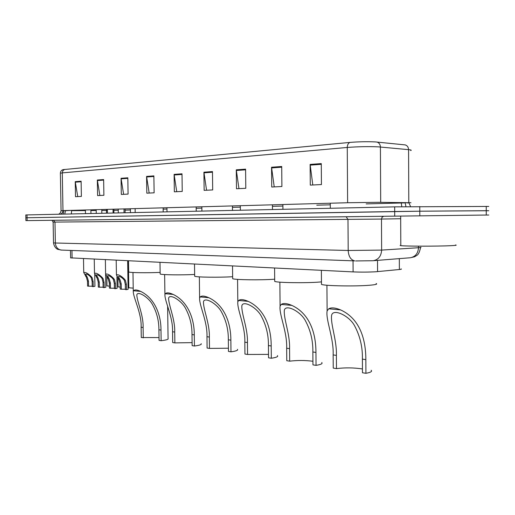 <?xml version="1.0" encoding="UTF-8"?>
<svg xmlns="http://www.w3.org/2000/svg" width="515" height="515" viewBox="0 0 515 515"><rect width="100%" height="100%" fill="white"/><g stroke="black" fill="none" stroke-linecap="round" stroke-linejoin="round"><path stroke-width="0.77" d="M401.076 268.914C401.855 269.12 401.288 269.319 399.37 269.512L375.905 271.759C368.643 272.165 361.041 272.21 353.103 271.901L70.619 257.861M488.786 206.431L394.664 206.863L25.795 214.948L25.905 220.613L488.793 215.013M486.244 206.361L486.25 210.699L488.786 210.725L419.796 211.202L486.25 210.699L486.257 215.045M394.664 206.863L394.69 211.523L419.796 211.202L27.063 217.755L394.69 211.523L394.709 216.178M25.853 217.781L27.063 217.755L25.853 217.781M375.158 141.902L405.247 144.908C407.32 145.597 408.434 147.181 408.575 149.653L378.165 146.839C368.289 146.427 357.989 146.633 347.258 147.457C347.348 144.87 348.224 143.196 349.885 142.417C358.659 141.709 367.086 141.535 375.158 141.902M77.739 196.582L75.242 181.647L75.505 196.691L81.383 196.402L81.113 181.216L75.242 181.647M99.871 195.488L97.335 180.025L97.599 195.603L103.895 195.288L103.637 179.568L97.335 180.025M123.619 194.316L121.051 178.287L121.308 194.432L128.081 194.097L127.823 177.791L121.051 178.287M149.17 193.061L146.575 176.413L146.82 193.177L154.12 192.816L153.876 175.879L146.575 176.413M312.798 184.988L310.12 164.414L310.288 185.11L321.437 184.563L321.276 163.59L310.12 164.414M274.225 186.894L271.54 167.24L271.733 187.016L281.898 186.514L281.718 166.493L271.54 167.24M238.947 188.632L236.276 169.828L236.488 188.754L245.797 188.29L245.591 169.145L236.276 169.828M206.56 190.228L203.914 172.203L204.14 190.35L212.695 189.926L212.47 171.579L203.914 172.203M176.735 191.702L174.109 174.392L174.347 191.818L182.239 191.426L182.001 173.812L174.109 174.392M64.542 169.409L62.894 170.69L62.289 172.892L60.384 173.188C60.467 171.411 61.349 170.227 63.042 169.641L349.885 142.417M400.799 245.275L400.116 245.462L400.799 245.642C404.526 246.286 437.467 246.344 450.58 245.7C455.691 245.455 457.32 245.217 455.466 244.973M362.451 368.952C353.856 367.646 345.198 367.53 336.482 368.611L333.25 368.096L333.154 354.912C333.849 337.949 325.564 319.802 327.115 310.906L328.731 308.807C331.216 307.307 335.162 307.667 340.576 309.901C360.391 318.914 365.856 340.228 365.843 359.631L365.927 373.298C370.716 372.442 372.448 371.431 371.128 370.266M365.927 373.298L362.47 372.751L362.393 359.129C362.682 347.226 360.101 336.147 354.648 325.898C349.447 315.747 333.038 308.086 331.596 315.302C330.443 324.373 336.952 340.402 336.392 355.382L336.482 368.611M321.476 283.662L321.482 284.409C324.502 285.915 355.556 286.482 369.673 285.239C375.647 284.731 377.804 284.158 376.13 283.533M312.933 361.26C305.228 360.268 297.477 360.236 289.681 361.163L286.778 360.7L286.662 348.211C287.338 331.924 278.924 314.337 280.089 306.084L281.267 304.417C283.353 302.975 286.881 303.303 291.857 305.395C310.217 313.88 315.985 334.087 315.946 352.434L316.049 365.36C320.993 364.556 322.892 363.609 321.746 362.528M316.049 365.36L312.959 364.871L312.856 351.983C313.075 340.833 310.609 330.443 305.453 320.806C300.593 311.33 285.645 303.811 284.338 310.255C283.507 318.74 290.112 334.261 289.565 348.629L289.681 361.163M274.707 280.791L274.714 281.402C277.192 282.729 305.369 283.179 319.197 282.072L321.463 281.885M268.508 354.391L247.567 354.462L244.947 354.043L244.818 342.172C245.481 326.516 236.984 309.476 237.814 301.796L238.664 300.477C240.421 299.086 243.601 299.382 248.191 301.359C265.283 309.367 271.263 328.583 271.199 345.977L271.321 358.24C276.388 357.487 278.422 356.605 277.43 355.588M271.321 358.24L268.54 357.803L268.424 345.578C268.579 335.091 266.216 325.306 261.337 316.216C256.766 307.326 243.048 299.981 241.857 305.768C241.303 313.712 247.966 328.757 247.438 342.552L247.567 354.462M232.664 278.19L232.671 278.692C234.711 279.87 260.468 280.231 273.974 279.239L274.695 279.188M228.435 348.217L209.476 348.404L207.101 348.024L206.966 336.713C207.616 321.643 199.06 305.118 199.608 297.966L200.219 296.923C201.7 295.584 204.571 295.848 208.839 297.722C224.81 305.305 230.932 323.613 230.855 340.158L230.984 351.822C236.14 351.114 238.284 350.284 237.428 349.344M230.984 351.822L228.473 351.423L228.338 339.797C228.448 329.903 226.188 320.658 221.547 312.058C217.227 303.689 204.558 296.537 203.47 301.745C203.161 309.2 209.856 323.793 209.341 337.055L209.476 348.404M194.664 275.828L194.664 276.24C196.357 277.27 219.339 277.572 232.645 276.716M192.108 342.636L174.862 342.893L172.699 342.546L172.551 331.75C173.188 317.234 164.607 301.191 164.916 294.509L165.347 293.698C166.59 292.404 169.203 292.649 173.175 294.426C188.162 301.629 194.374 319.113 194.284 334.885L194.425 346.009C199.64 345.333 201.88 344.561 201.146 343.679M194.425 346.009L192.147 345.642L191.998 334.557C192.069 325.19 189.9 316.429 185.484 308.266C181.383 300.361 169.615 293.415 168.611 298.127C168.514 305.138 175.216 319.3 174.714 332.066L174.862 342.893M160.152 273.665L160.159 274.012C161.556 274.901 181.57 275.171 194.644 274.456M159.013 337.563L141.284 337.55L141.123 327.218C141.76 313.217 133.179 297.644 133.269 291.387L133.572 290.763C134.615 289.514 136.996 289.733 140.717 291.419C154.828 298.282 161.086 315.013 160.989 330.083L161.137 340.711C166.397 340.074 168.708 339.346 168.07 338.522L167.62 305.936M161.137 340.711L159.058 340.376L158.903 329.78C158.942 320.897 156.856 312.566 152.633 304.803C148.732 297.31 137.743 290.569 136.823 294.844C136.906 301.449 143.601 315.206 143.106 327.508L143.26 337.866M128.679 271.688L128.686 271.972C129.851 272.75 147.47 272.995 160.133 272.39M121.328 289.205L120.24 289.102L120.156 283.9L119.074 279.954L116.435 274.939C118.283 274.27 120.954 275.66 124.45 279.117L125.448 280.45L126.407 284.428L126.49 289.681L125.383 289.578L125.299 284.332L124.379 280.366L123.349 279.033C121.051 276.89 119.39 276.079 118.366 276.6L120.124 280.038L121.244 283.99L121.328 289.205L125.377 289.224M127.662 260.828L128.106 289.301L126.49 289.681M110.474 288.207L109.425 288.11L109.341 282.993L108.266 279.104L105.601 274.147C107.39 273.517 110.004 274.894 113.442 278.28L114.433 279.587L115.386 283.501L115.469 288.664L114.401 288.567L114.317 283.411L113.397 279.51L112.379 278.197C110.12 276.098 108.498 275.3 107.513 275.789L109.283 279.188L110.39 283.076L110.474 288.207L114.394 288.22M116.924 276.78L117.111 288.297L115.469 288.664M99.337 287.183L98.32 287.093L98.23 282.059L97.168 278.235L94.49 273.343C96.221 272.75 98.771 274.109 102.15 277.418L103.129 278.705L104.075 282.548L104.165 287.628L103.129 287.531L103.045 282.458L102.124 278.628L101.12 277.334C98.906 275.287 97.322 274.495 96.369 274.965L98.153 278.312L99.253 282.143L99.337 287.183L103.122 287.19M105.62 274.791L105.826 287.267L104.165 287.628M88.567 286.198L87.582 286.102L87.492 281.151L86.436 277.398L83.745 272.564C85.419 272.004 87.917 273.343 91.232 276.581L92.204 277.849L93.144 281.628L93.234 286.623L92.237 286.533L92.146 281.544L91.232 277.772L90.234 276.504C88.065 274.501 86.52 273.716 85.599 274.16L87.389 277.469L88.477 281.235L88.567 286.198L92.23 286.198M94.721 274.559L94.921 286.269L93.234 286.623M133.218 288.136L128.802 287.776M120.207 287.138L118.025 286.823M127.894 275.718L128.589 274.231M109.392 286.16L106.959 285.851M377.508 260.371L377.566 271.63M353.033 260.835L353.103 271.901M399.325 258.633L399.37 269.512M71.958 250.47L72.094 258.099M346.164 216.757L347.986 219.461L348.192 250.483C348.565 256.399 350.728 259.869 354.687 260.893L61.073 250.071C57.629 249.35 55.723 246.994 55.363 243.003L348.192 250.483L381.634 250.097L381.473 219.055L53.122 222.1L53.509 242.893L55.363 243.003L54.976 222.094L53.438 220.285L52.021 220.33L53.122 222.107M372.854 260.738L355.653 260.938M419.809 215.869L419.777 206.534M27.121 220.594L27.005 214.91M409.959 257.783L373.317 260.706C378.448 259.663 381.216 256.122 381.634 250.097L418.489 247.721L418.483 246.151M420.562 247.528C419.661 251.841 418.47 254.429 416.976 255.292L414.601 256.785L410.391 257.745C415.373 256.753 418.077 253.406 418.489 247.721C420.897 247.561 421.585 247.406 420.555 247.251M400.683 218.733L381.473 219.055L382.091 217.195L383.656 216.306M53.509 242.829L53.509 242.893C54.493 248.565 58.247 249.543 57.822 249.344L61.51 250.084M53.38 220.278L359.245 216.603M71.591 210.365L65.547 210.706M85.413 210.59L71.598 210.686L71.347 213.944M60.648 214.176L62.347 212.85L62.978 210.603L347.625 202.736L378.461 202.311L410.97 202.743M64.008 210.751L62.978 210.744M61.066 210.712L62.978 210.603L62.289 172.892L347.258 147.457L347.625 202.736M376.999 142.05C379.117 142.771 380.257 144.419 380.405 147.007L380.694 202.324M410.764 150.567C411.794 150.206 411.067 149.897 408.575 149.653L408.794 202.582L410.577 206.605M58.414 214.227C58.073 214.246 60.319 214.343 61.066 210.68L60.384 173.33M408.801 202.852L406.895 202.916M118.27 210.287L113.873 210.358M107.384 210.429L101.777 210.474M106.592 209.399L106.418 213.171M96.208 210.513L90.897 210.551M64.002 210.577L65.547 210.532M405.125 202.549L406.902 202.794M405.131 202.878L366.171 203.901M401.23 202.511L401.777 206.734M330.295 204.828L316.764 205.176M282.909 206.052L272.435 206.322M240.331 207.152L232.452 207.352M201.874 208.144L196.189 208.292M166.963 209.045L163.158 209.142M130.398 209.985L125.081 210.126M405.962 206.67L405.125 202.665M64.742 214.086L65.547 210.59M174.16 174.997L182.007 174.43M203.966 172.84L212.483 172.222M236.327 170.491L245.597 169.815M271.592 167.929L281.724 167.195M310.172 165.135L321.283 164.324M146.62 176.999L153.882 176.471M121.102 178.847L127.836 178.364M97.387 180.572L103.644 180.115M75.287 182.175L81.125 181.75M340.576 309.901L328.731 308.807M336.392 355.382L333.154 354.912M365.843 359.631L362.393 359.129M291.857 305.395L281.267 304.417M289.565 348.629L286.662 348.211M315.946 352.434L312.856 351.983M248.191 301.359L238.664 300.477M247.438 342.552L244.818 342.172M271.199 345.977L268.424 345.578M208.839 297.722L200.219 296.923M209.341 337.055L206.966 336.713M230.855 340.158L228.338 339.797M173.175 294.426L165.347 293.698M174.714 332.066L172.551 331.75M194.284 334.885L191.998 334.557M140.717 291.419L133.572 290.763M143.106 327.508L141.123 327.218M160.989 330.083L158.903 329.78M118.193 278.641L119.28 278.724M123.349 279.033L124.45 279.117M125.299 284.332L126.407 284.428M120.156 283.9L121.244 283.99M107.39 277.817L108.44 277.894M112.379 278.197L113.442 278.28M114.317 283.411L115.386 283.501M109.341 282.993L110.39 283.076M96.299 276.967L97.316 277.044M101.12 277.334L102.15 277.418M103.045 282.458L104.075 282.548M98.23 282.059L99.253 282.143M85.574 276.149L86.559 276.22M90.234 276.504L91.232 276.581M92.146 281.544L93.144 281.628M87.492 281.151L88.477 281.235M70.484 250.419L70.619 257.944M63.062 214.124L64.008 210.654M400.799 245.642L400.67 216.1M327.115 310.906L326.928 285.233M330.321 208.272L330.282 203.219M321.482 284.409L321.373 270.343M280.089 306.084L279.864 282.149M282.935 209.309L282.896 204.526M274.714 281.402L274.585 268.045M237.814 301.796L237.563 279.375M240.363 210.242L240.312 205.704M232.671 278.692L232.523 265.978M272.467 209.541L272.422 204.816M199.608 297.966L199.344 276.858M201.912 211.086L201.854 206.766M194.664 276.24L194.509 264.111M232.484 210.416L232.432 205.923M164.916 294.509L164.633 274.572M167.002 211.845L166.944 207.732M160.159 274.012L159.991 262.412M196.228 211.208L196.17 206.921M133.269 291.387L132.979 272.486M135.181 212.547L135.123 208.607M128.686 271.972L128.512 260.867M163.197 211.929L163.139 207.835M124.044 212.785L123.986 208.916M118.308 212.914L118.25 209.077M116.435 274.939L116.197 260.262M113.081 213.03L113.017 209.219M107.429 213.152L107.365 209.38M105.601 274.147L105.363 259.734M101.828 213.274L101.764 209.534M96.26 213.397L96.196 209.682M94.49 273.343L94.251 259.187M90.949 213.513L90.885 209.83M85.464 213.635L85.4 209.985M83.745 272.564L83.501 258.659M128.802 287.866L128.383 260.86M130.437 212.65L130.379 208.742M118.025 286.913L117.89 278.248M125.126 212.766L125.061 208.89M106.959 285.928L106.811 277.057M113.918 213.01L113.86 209.199"/></g></svg>
